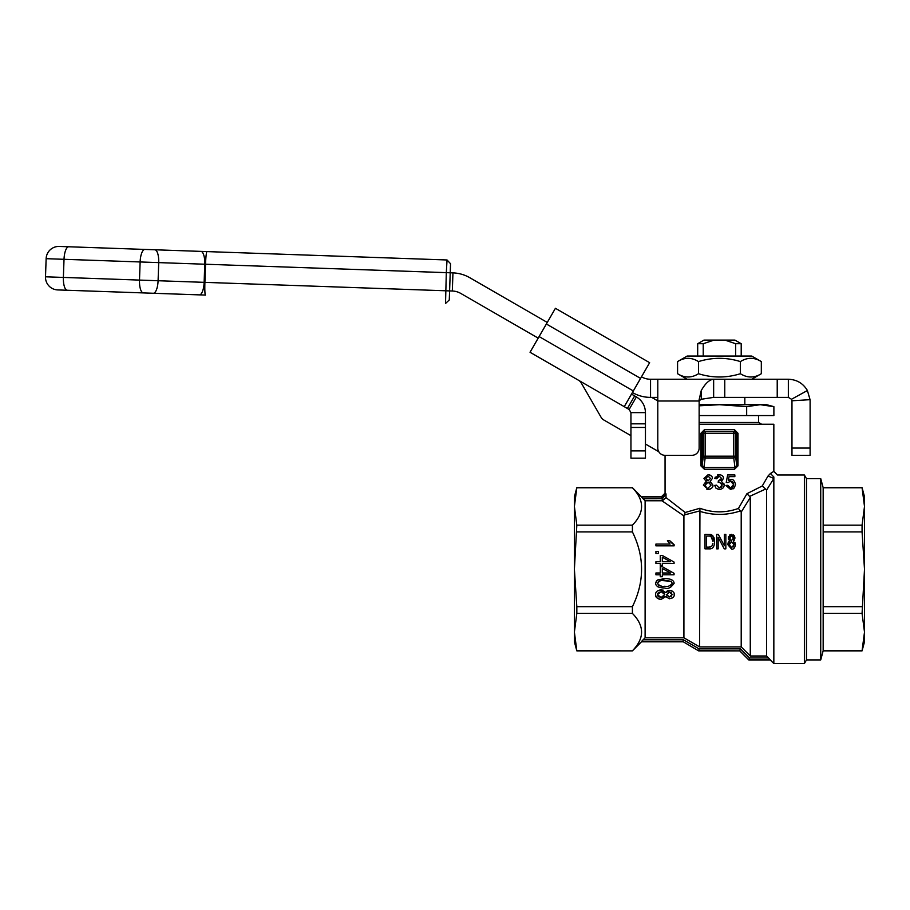 <?xml version="1.0" encoding="UTF-8"?>
<svg xmlns="http://www.w3.org/2000/svg" width="910" height="910" viewBox="0 0 910 910"><rect width="100%" height="100%" fill="white"/><g stroke="black" fill="none" stroke-linecap="round" stroke-linejoin="round"><path stroke-width="1.36" d="M651.708 397.386L657.793 400.912M630.948 435.651L603.728 419.942A7.257 7.257 0 0 1 601.078 417.28L581.262 382.962A7.257 7.257 0 0 0 578.601 380.312L530.041 352.272L555.43 308.297L649.638 362.692L624.26 406.668L629.14 409.489L636.386 396.919C642.21 400.536 645.224 405.769 645.452 412.628L630.948 412.628L629.14 409.489M624.26 406.668L530.041 352.272M713.645 397.386L724.769 397.386L724.769 379.254L713.645 379.254L713.645 397.386L701.269 399.262L699.142 400.787L699.142 399.672L699.142 448.061A7.257 7.257 0 0 1 691.884 455.318L665.005 455.318M658.794 451.724L645.452 444.023M627.399 408.476L634.645 395.918L631.506 394.098M634.645 395.918L636.386 396.919M630.948 412.628L630.948 427.461L645.452 427.461L645.452 450.894L630.948 450.894L630.948 458.151L645.452 458.151L645.452 450.894M630.948 427.461L630.948 450.894M645.452 427.461L645.452 423.832L630.948 423.832M645.452 412.628L645.452 423.832M703.225 356.049L703.225 343.718L714.054 340.09L724.849 340.09L735.667 343.718L735.667 356.049M758.61 415.574L758.61 422.49L699.142 422.49M735.667 343.718L741.206 343.718L734.927 340.09L724.849 340.09M714.054 340.09L703.965 340.09L697.686 343.718L703.225 343.718M699.142 404.7L766.584 404.7L773.887 406.645L773.887 415.574L699.142 415.574M773.887 406.645L760.271 404.7L746.666 406.645L746.666 415.574M746.666 406.645L719.446 404.7L699.142 405.814M698.505 361.588C691.532 357.232 684.547 357.232 677.575 361.588L687.175 356.049L751.717 356.049L761.317 361.588L761.317 373.714C754.344 378.082 747.36 378.082 740.387 373.714L740.387 361.588C726.43 357.232 712.473 357.232 698.505 361.588L698.505 373.714C712.473 378.082 726.43 378.082 740.387 373.714M761.317 361.588C754.344 357.232 747.36 357.232 740.387 361.588M677.575 361.588L677.575 373.714C684.547 378.082 691.532 378.082 698.505 373.714M699.142 399.672L701.269 390.515C705.398 383.292 709.527 379.55 713.645 379.254L687.175 379.254L677.575 373.714M661.718 498.771L661.718 496.962L641.482 496.962L643.131 498.771L662.457 498.725L666.018 493.902L665.062 493.14L665.051 455.318A7.257 7.257 0 0 1 657.793 448.061L657.793 379.254L650.548 379.254A18.132 18.132 0 0 1 641.482 376.831M724.769 397.386L788.344 397.386L791.518 399.262L791.962 400.787A3.629 3.629 0 0 1 791.973 401.014L791.973 455.318L810.105 455.318L810.105 401.014A21.76 21.76 0 0 0 810.059 399.672L807.397 390.515C803.098 383.303 796.75 379.55 788.344 379.254L724.769 379.254M632.416 392.528A36.264 36.264 0 0 0 650.548 397.386L657.793 397.386M777.22 397.386L777.22 379.254M788.344 397.386L788.344 379.254M657.793 379.254L713.645 379.254M547.263 322.436L469.822 277.721A36.264 36.264 0 0 0 452.952 272.886L452.315 291.007A18.132 18.132 0 0 1 460.756 293.418L538.197 338.133M452.315 291.007L449.585 290.916L449.278 299.97L450.222 272.784L452.952 272.886M446.708 263.673L447.037 259.976L59.264 246.439A12.694 12.694 0 0 0 46.137 258.679L45.5 276.799A12.694 12.694 0 0 0 57.739 289.926L205.444 295.079A12.694 1.001 92 0 1 204.898 282.362L205.524 264.241L446.31 272.647L445.525 303.462L449.278 299.97M200.871 251.376A12.694 4.345 -88 0 1 204.761 264.219L204.136 282.339L158.09 280.735L158.715 262.615L205.524 264.241A12.694 1.001 -88 0 1 206.968 251.592L447.037 259.976L446.31 272.647L450.222 272.784L450.541 263.729L450.222 272.784M144.906 249.431L154.825 249.772A12.694 4.345 -88 0 1 158.715 262.615L140.129 261.955L139.492 280.087L63.381 277.425L64.019 259.305L140.129 261.955A12.694 4.345 -88 0 1 144.906 249.431M67.283 290.256L57.739 289.926A12.694 12.694 0 0 1 45.5 276.799L63.381 277.425A12.694 4.345 92 0 0 67.283 290.256L199.347 294.874A12.694 4.345 92 0 0 204.136 282.339L449.585 290.916M450.541 263.729L447.037 259.976L450.541 263.729M862.066 487.68L864.5 496.746L864.5 641.8L862.066 650.866L864.5 632.086L862.066 613.397L864.5 569.273L862.066 531.895L862.066 525.161L864.5 506.472L862.066 487.68L823.163 487.68L823.163 525.161L862.066 525.161M862.066 613.397L823.163 613.397L823.163 650.775L862.066 650.775M862.066 487.783L823.163 487.783M862.066 531.895L823.163 531.895L823.163 606.663L862.066 606.663M823.163 606.663L823.163 613.397M823.163 650.775L820.729 659.932L820.729 478.614L806.476 478.614L806.476 659.932L804.383 663.561L804.383 474.997L806.476 478.614M823.163 525.161L823.163 531.895M672.285 583.276C669.976 586.086 667.508 587.064 664.869 586.199C662.161 587.052 659.682 586.086 657.452 583.287C659.886 580.466 662.355 579.499 664.869 580.387L670.988 581.297L672.285 583.276L670.988 581.297L661.684 580.534M660.774 580.66L660.057 580.808M659.978 580.819L658.692 581.365M657.452 583.287L658.624 585.176M660.068 585.778L661.172 585.983M669.032 585.915L671.102 585.187M669.544 592.205L672.308 594.583L669.419 596.949L666.62 594.594L669.544 592.205L668.224 592.421M666.62 594.594L667.087 595.948M669.419 596.949L671.193 596.471M671.773 593.161L670.807 592.456M659.147 592.057L657.714 593.445M662.343 591.762L661.16 591.625L664.801 594.537L661.081 597.54L657.452 594.594L658.078 596.323M658.237 596.494L659.113 597.119M661.081 597.54L662.958 597.176M663.174 597.062L664.118 596.334M664.801 594.537L663.549 592.285M711.927 537.184L710.369 536.183M709.402 536.081L710.96 536.377L713.019 541.507L712.587 538.401M712.905 543.304L711.859 546.136L709.015 547.149L710.38 547.024M730.957 540.187L729.729 537.981L730.059 539.368M733.358 539.027L733.517 538.072L731.64 540.312M729.592 546.25L729.968 546.853M730.616 547.388L731.64 547.649L729.263 544.68L731.594 541.768L733.995 544.749L733.312 542.622M733.232 546.944L733.995 544.749L731.64 547.649M729.877 542.656L729.263 544.68M576.826 650.866L574.392 641.8L574.392 496.746L576.826 487.68L574.392 506.472L576.826 525.161L574.392 569.273L576.826 606.663L576.826 613.397L574.392 632.086L576.826 650.866L632.416 650.866L576.826 650.775M662.309 572.993L662.309 568.477L670.465 572.993L662.309 572.993M662.309 561.732L662.309 557.216L670.465 561.732L662.309 561.732M657.452 594.594L661.16 591.625M709.015 547.149L706.547 547.149L706.547 536.081L708.992 536.081M729.729 537.981L731.629 535.762L733.517 538.072M708.151 488.044L711.085 485.132L708.151 488.044C707.332 488.795 706.353 487.805 705.205 485.064L708.094 482.163L706.899 482.38M710.107 482.88L708.094 482.163L711.085 485.132M705.978 483.028L705.421 483.892M706.581 480.173L708.151 480.696L710.482 478.467L708.139 476.158L710.482 478.467L708.151 480.696L705.785 478.364L708.139 476.158M655.928 551.414L655.928 553.439L658.453 553.439L658.453 551.414L655.928 551.414M664.869 578.567L657.486 580L655.621 583.287C655.723 586.279 658.806 587.849 664.869 588.019C667.735 589.396 670.818 587.814 674.128 583.287C673.821 580.205 670.727 578.624 664.869 578.567L662.935 578.624M655.928 545.852L674.128 545.852L674.128 544.703L669.578 540.517L667.428 540.517L670.101 544.066L655.928 544.066L655.928 545.852M655.928 572.993L655.928 574.779L660.262 574.779L660.262 576.747L662.309 576.747L662.309 574.779L674.06 574.779L674.06 573.323L662.309 566.725L660.262 566.725L660.262 572.993L655.928 572.993M655.928 561.732L655.928 563.517L660.262 563.517L660.262 565.474L662.309 565.474L662.309 563.517L674.06 563.517L674.06 562.062L662.309 555.464L660.262 555.464L660.262 561.732L655.928 561.732M665.767 592.569L661.183 589.805C657.327 590.328 655.473 591.921 655.621 594.583C655.917 597.62 657.748 599.212 661.115 599.36L665.767 596.641L669.396 598.769C673.025 597.972 674.606 596.573 674.128 594.56C674.617 592.546 673.059 591.159 669.453 590.385L665.767 592.569L666.677 591.295M716.693 548.866L718.161 548.866L718.161 537.48L724.269 548.866L725.839 548.866L725.839 534.363L724.36 534.363L724.36 545.75L718.263 534.363L716.693 534.363L716.693 548.866M705.011 548.866L709.197 548.866C712.712 549.151 714.509 546.705 714.6 541.541L712.78 535.615L711.074 534.568L705.011 534.363L705.011 548.866M728.614 541.95L730.013 540.995L727.807 544.669L731.629 549.105C733.517 549.492 734.791 548.025 735.451 544.726L733.278 540.995L734.984 538.083L731.606 534.307L728.273 538.049L729.388 540.62M740.456 648.875L739.705 650.684L748.771 659.773L770.213 659.761L768.529 657.953L749.521 657.953L740.456 648.875L699.13 648.875L683.421 639.787L682.932 641.595L698.641 650.866L739.705 650.866L748.771 659.932L770.213 659.932L773.841 663.561L804.383 663.561M682.932 641.8L641.482 641.8L643.131 639.787L641.482 641.595L682.932 641.595L698.641 650.866M699.13 648.875L698.641 650.684L739.705 650.866M749.521 657.953L748.771 659.932M576.826 613.397L632.416 613.397C644.61 625.864 644.61 638.319 632.416 650.775M576.826 531.895L632.416 531.895C644.61 556.818 644.61 581.74 632.416 606.663L632.416 613.397M632.416 606.663L576.826 606.663M576.826 487.783L632.416 487.783C644.61 500.238 644.61 512.694 632.416 525.161L632.416 531.895M632.416 525.161L576.826 525.161M576.826 487.68L632.416 487.783M734.484 469.287L737.999 465.875L737.999 433.296L734.45 429.668L704.442 429.668L700.893 433.274L700.893 465.875L702.088 465.875L703.908 467.535L705.159 457.946L733.733 457.946L734.984 467.535L703.908 467.535L704.408 469.287L734.484 469.287L734.984 467.535L736.804 465.875L735.553 456.194A1.809 1.752 172.6 0 1 733.733 457.946L733.733 456.194L705.159 456.194L705.159 433.296L733.733 433.296L733.733 456.194L735.553 456.194L735.553 433.296L736.804 433.296L734.95 431.476L703.942 431.476L705.159 431.476L705.159 433.296L703.35 433.296A1.809 1.809 -90 0 1 705.159 431.476M705.159 457.946A1.809 1.752 -172.6 0 1 703.35 456.194L702.088 465.875L702.088 433.296L703.35 433.296L703.35 456.194L705.159 456.194L705.159 457.946M674.128 583.287L670.556 587.325M655.621 583.287L656.463 580.887M659.921 587.541L659.045 587.291M658.442 587.064L657.646 586.654M668.725 542.587L667.428 540.517L669.578 540.517L671.341 542.781M672.069 543.441L674.128 544.703M670.101 544.066L669.533 543.532M660.262 555.464L662.309 555.464M672.115 598.063L669.396 598.769L665.767 596.641L661.115 599.36C656.997 598.575 655.166 596.983 655.621 594.583M667.61 590.726L671.5 590.749M672.115 591.056L672.763 591.5M658.214 590.454L663.026 590.044M713.997 537.628L714.6 541.541M709.004 534.363L712.78 535.615M710.448 534.443L711.074 534.568M734.279 540.244L733.278 540.995M733.528 534.909L734.427 535.945M734.461 536.001L734.984 538.083M728.398 539.13L728.535 536.468M729.433 535.125L731.606 534.307M727.807 544.669L728.136 542.769M735.075 542.747L735.451 544.726M641.482 641.595L642.005 640.958M683.421 639.787L643.131 639.787L645.11 637.796L683.91 637.796L699.608 646.908L741.206 646.908L750.272 656.008L766.584 656.008L768.529 657.953M766.584 656.008L766.584 490.08L773.841 478.478L773.841 477.022C778.653 474.349 778.653 474.349 773.841 477.022L770.44 473.473L768.04 476.01L762.239 485.997L746.939 493.698L738.431 508.44C725.566 513.035 712.735 512.978 699.938 508.258L685.219 512.489L683.91 515.902L661.934 500.762L645.11 500.762L645.11 637.796M645.11 500.762L643.131 498.771M641.482 496.962L632.416 487.68M733.733 431.476A1.809 1.809 90 0 1 735.553 433.296L733.733 433.296L733.733 431.476L734.95 431.476L734.45 429.668M704.442 429.668L703.942 431.476L702.088 433.296L700.893 433.296M714.668 485.405L716.102 488.363L719.275 489.5C722.517 489.045 724.144 487.544 724.167 484.962L721.448 481.39L723.45 478.455C723.564 476.271 722.153 475.02 719.207 474.69L714.839 478.455L716.625 478.774L719.241 476.158L721.619 478.421L718.365 480.821L718.183 482.38L719.435 482.175L722.267 484.996L719.287 488.033L716.443 485.178L714.668 485.405L716.102 488.363M706.137 481.379L703.362 485.053L708.139 489.5C711.711 488.704 713.303 487.237 712.917 485.11L710.175 481.379L712.325 478.478C712.644 476.635 711.233 475.373 708.105 474.69L703.953 478.433L706.137 481.379M725.918 485.451L730.582 489.5L734.393 487.737L735.542 484.325C734.279 480.423 732.766 478.865 731.026 479.627L728.284 480.537L729.069 476.647L734.848 476.647L734.848 474.94L727.647 474.94L726.237 482.391L727.909 482.607L730.548 481.197L733.653 484.495L730.571 488.044L727.784 485.303L725.918 485.451M741.206 646.908L741.206 512.102L750.272 497.508L749.612 496.405L765.583 489.068L766.584 490.08M750.272 497.508L750.272 656.008M661.934 500.762L662.457 498.725L661.718 496.962M662.457 500.727L666.018 497.577L666.018 493.902L662.207 496.94M741.206 512.102L738.431 508.44L746.939 493.698L762.239 485.997L768.04 476.01L773.841 478.478L773.841 663.561M770.44 473.473L773.841 471.369L777.458 474.997L804.383 474.997M683.91 515.902L683.91 637.796M699.938 508.258L699.608 646.908M699.608 511.272C713.394 515.572 727.067 515.424 740.638 510.84M737.999 433.296L736.804 433.296L736.804 465.875L737.999 465.875M700.893 465.875L704.408 469.287M719.275 489.5L718.206 489.398M723.791 483.176L724.167 484.962M714.839 478.455L715.271 477.079M717.478 474.997L719.207 474.69M719.241 476.158L717.785 476.578M719.435 482.175L718.183 482.38L718.809 480.844M720.663 480.275L721.619 478.421M722.062 483.847L721.721 483.255M720.993 487.51L721.926 486.463M708.105 474.69L709.937 475.009M710.118 489.171L706.899 489.375M733.437 483.13L732.402 481.743M731.299 481.265L730.548 481.197M730.571 488.044L731.731 487.817M731.981 487.692L733.403 485.986M735.542 484.325L734.393 487.737L733.005 488.932M729.502 479.9L731.026 479.627M762.239 485.997L765.583 489.068M746.939 493.698L749.612 496.405M699.665 510.942L684.218 514.992M685.219 512.489L666.018 497.577M699.142 424.231L773.841 424.231L773.841 471.369M640.572 378.401L546.364 324.005M539.107 336.563L633.326 390.959M699.142 401.014L657.793 401.014M791.973 448.061L810.105 448.061M650.548 397.386L650.548 379.254M791.962 400.787L810.059 399.672M791.518 399.262L807.397 390.515M701.269 399.262L701.269 390.515M153.301 293.259A12.694 4.345 92 0 0 158.09 280.735L139.492 280.087A12.694 4.345 92 0 0 143.382 292.918M46.137 258.679L64.019 259.305A12.694 4.345 -88 0 1 68.796 246.769M758.61 422.49L761.613 424.231M744.835 397.386L744.835 404.7M741.206 343.718L741.206 356.049M697.686 343.718L697.686 356.049M751.717 379.254L761.317 373.714M862.066 650.866L823.163 650.866M823.163 487.68L820.729 478.614M820.729 659.932L806.476 659.932M641.482 641.8L632.416 650.866M641.482 496.746L661.433 496.746L665.062 493.14"/></g></svg>
